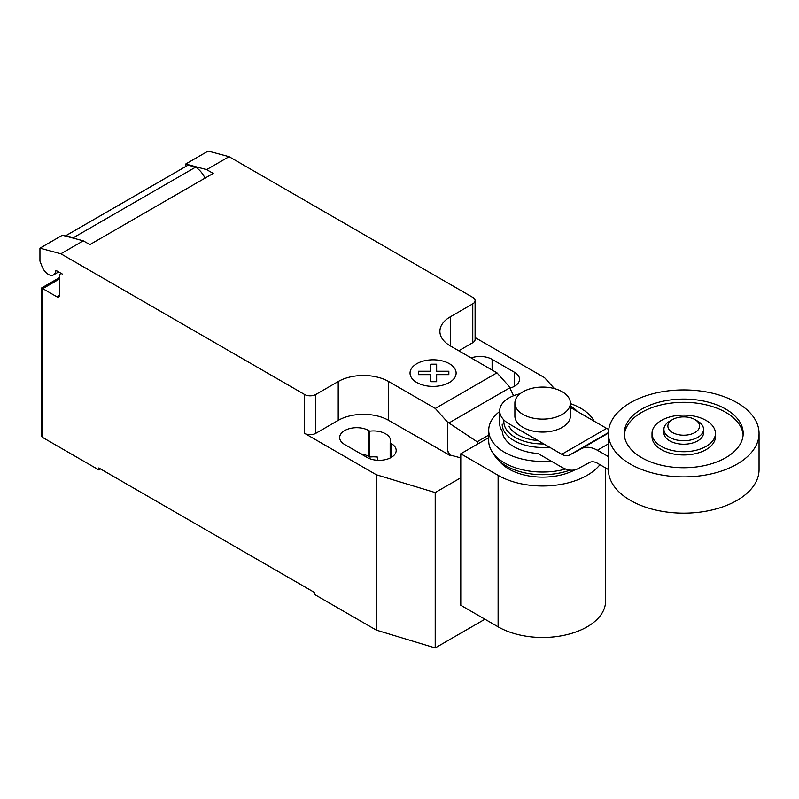 <?xml version="1.0" encoding="UTF-8"?>
<svg xmlns="http://www.w3.org/2000/svg" width="799" height="799" viewBox="0 0 799 799"><rect width="100%" height="100%" fill="white"/><g stroke="black" fill="none" stroke-linecap="round" stroke-linejoin="round"><path stroke-width="1.2" d="M697.747 421.193L694.94 419.575L697.747 421.193A19.825 11.446 180 0 1 703.549 429.293L703.549 432.768A19.825 11.446 180 0 1 691.315 443.335A19.825 11.446 180 0 1 669.712 440.858A19.825 11.446 180 0 1 663.909 432.768L663.909 429.293A19.825 11.446 180 0 1 669.712 421.193L672.518 419.575A15.86 9.159 180 0 1 694.94 419.575L694.94 419.575A15.86 9.159 180 0 1 694.94 432.529A15.86 9.159 180 0 1 672.518 432.529A15.86 9.159 180 0 1 672.518 419.575M703.549 429.293A19.825 11.446 180 0 1 691.315 439.859A19.825 11.446 180 0 1 669.712 437.383A19.825 11.446 180 0 1 663.909 429.293M759.05 433.408L759.05 469.662A75.326 43.486 180 0 1 712.548 509.842A75.326 43.486 180 0 1 630.461 500.414A75.326 43.486 180 0 1 608.409 469.662L608.409 433.408A75.326 43.486 180 0 1 654.9 393.238A75.326 43.486 180 0 1 736.988 402.656A75.326 43.486 180 0 1 759.05 433.408A75.326 43.486 180 0 1 712.548 473.587A75.326 43.486 180 0 1 630.461 464.159A75.326 43.486 180 0 1 608.409 433.408M743.13 435.026A59.466 34.337 0 0 0 705.177 404.624A59.466 34.337 0 0 0 641.677 412.374A59.466 34.337 0 0 0 624.329 435.026M641.677 409.138A59.466 34.337 180 0 1 706.486 401.687A59.466 34.337 180 0 1 743.19 433.408A59.466 34.337 180 0 1 725.772 457.687A59.466 34.337 180 0 1 660.973 465.128A59.466 34.337 180 0 1 624.259 433.408A59.466 34.337 180 0 1 641.677 409.138M652.014 433.408L652.014 436.644A31.71 18.307 0 0 0 671.589 453.562A31.71 18.307 0 0 0 706.156 449.597A31.71 18.307 0 0 0 715.445 436.644L715.445 433.408A31.71 18.307 0 0 0 695.859 416.499A31.71 18.307 0 0 0 661.302 420.464A31.71 18.307 0 0 0 652.014 433.408A31.71 18.307 0 0 0 671.589 450.326A31.71 18.307 0 0 0 706.156 446.361A31.71 18.307 0 0 0 715.445 433.408M562.256 391.76A27.755 16.02 0 0 0 532.014 388.294A27.755 16.02 0 0 0 514.886 403.096A27.755 16.02 0 0 0 523.005 414.421A27.755 16.02 0 0 0 553.248 417.897A27.755 16.02 0 0 0 570.386 403.096A27.755 16.02 0 0 0 562.256 391.76M570.386 403.096L570.386 416.039A27.755 16.02 180 0 1 553.248 430.841A27.755 16.02 180 0 1 523.005 427.375A27.755 16.02 180 0 1 514.886 416.039L514.886 403.096M608.409 469.552L597.382 463.19A16.13 9.308 -120 0 0 589.532 462.511A16.13 9.308 -120 0 0 589.372 462.601L589.682 462.421M520.069 393.767A31.71 18.307 180 0 0 499.705 410.866A31.71 18.307 180 0 0 508.993 423.81L561.777 454.291A16.22 9.368 -120 0 0 569.667 454.961A16.22 9.368 -120 0 0 569.797 454.891L581.362 448.728A33.378 19.276 60 0 1 597.382 450.246L608.409 443.884M597.382 450.246L608.409 456.609M608.738 429.333A16.22 9.368 60 0 1 606.631 428.394L570.386 407.46M561.777 454.291L606.631 428.394M499.705 410.866L499.705 423.81A31.71 18.307 0 0 0 502.211 430.951A40.439 23.351 0 0 0 514.037 446.791A40.439 23.351 0 0 0 537.947 453.472L561.777 467.235A33.598 19.396 60 0 0 577.747 468.813L589.372 462.601M569.797 454.891L608.419 432.589M508.993 426.157A35.036 20.225 0 0 0 517.862 434.806A35.036 20.225 0 0 0 537.997 440.559M503.919 419.984A38.811 22.402 0 0 0 515.185 437.383A38.811 22.402 0 0 0 543.849 443.934M577.278 411.445A38.811 22.402 0 0 0 570.386 405.872M502.191 424.109A40.439 23.351 0 0 0 514.037 440.619A40.439 23.351 0 0 0 549.382 447.13M594.206 421.223A53.913 31.131 0 0 0 580.753 408.269A53.913 31.131 0 0 0 570.386 403.595M499.705 411.455A53.913 31.131 0 0 0 488.718 430.281A53.913 31.131 0 0 0 504.509 452.294A53.913 31.131 0 0 0 551.04 461.033M488.718 430.281L488.718 440.908A53.913 31.131 0 0 0 492.214 451.934A53.913 31.131 0 0 0 504.509 462.911A53.913 31.131 0 0 0 565.722 469.033M492.214 451.934L494.571 455.52A51.396 29.673 0 0 0 497.308 458.996A51.396 29.673 0 0 0 506.286 465.987A51.396 29.673 0 0 0 570.096 470.092M497.308 458.996L500.633 462.601A47.62 27.496 0 0 0 508.963 469.073A47.62 27.496 0 0 0 574.841 469.882M599.949 464.668A62.951 36.345 180 0 1 498.117 475.335L460.773 453.772L488.718 437.642M460.773 453.772L460.773 605.262L498.117 626.825A62.951 36.345 0 0 0 566.721 634.706A62.951 36.345 0 0 0 605.582 601.128L605.582 467.924M59.575 278.921L42.756 288.639L41.588 287.97L41.588 435.914A3.965 2.287 0 0 0 42.756 437.532L42.756 288.639L56.769 296.729A3.965 2.287 -120 0 0 58.756 296.928A3.965 2.287 -120 0 0 59.575 295.111L59.575 275.685A3.965 2.287 60 0 1 60.394 273.877A3.965 2.287 60 0 1 62.372 274.067L56.699 270.791A1.588 0.919 -120 0 0 55.9 270.711A1.588 0.919 -120 0 0 55.58 271.27A10.307 5.953 60 0 1 53.513 274.906A10.307 5.953 60 0 1 48.359 274.397A10.307 5.953 60 0 1 42.047 266.526L39.95 261.123L39.95 248.179L60.874 253.782L83.296 240.839L62.372 235.226L39.95 248.179M478.142 443.755L477.133 441.767L447.42 421.992L435.285 408.439L496.958 372.833L509.093 386.386L513.567 395.725M477.133 441.767L488.718 435.085M460.773 457.887L449.877 454.961L447.42 450.336L447.42 421.992M447.42 450.336L449.228 454.981L449.877 454.601M435.285 408.439L388.674 381.532L388.674 420.374L449.228 454.981M229.063 156.674L208.139 151.071L185.718 164.015L206.641 169.618L229.063 156.674L472.768 297.378A7.93 4.574 180 0 1 475.095 300.614A7.93 4.574 180 0 1 472.768 303.85L450.346 316.794A35.675 20.604 0 0 0 439.889 331.365A35.675 20.604 0 0 0 450.346 345.927L496.958 372.833M206.641 169.618L213.193 173.403L89.848 244.614L83.296 240.839M388.674 381.532A35.675 20.604 0 0 0 338.217 381.532L315.785 394.486A7.93 4.574 180 0 1 304.579 394.486L60.874 253.782M205.023 178.117A17.448 10.067 -120 0 0 195.605 167.141L188.105 165.133L65.888 235.695L73.378 237.703L195.605 167.141M73.378 237.703A17.448 10.067 60 0 1 74.567 238.492M188.105 165.133A11.895 6.871 -120 0 0 187.625 165.373L65.398 235.935A11.895 6.871 60 0 1 65.888 235.695M185.718 166.472L185.718 164.015M449.228 455.34L449.877 454.961M388.674 420.374A35.675 20.604 0 0 0 338.217 420.374L315.785 433.328A7.93 4.574 180 0 1 304.579 433.328L304.579 394.486M460.773 477.792L435.205 492.564L376.339 474.756L304.579 433.328M475.095 337.558L544.528 377.647L554.466 388.604M475.095 300.614L475.095 339.455A7.93 4.574 180 0 1 472.768 342.691L458.756 350.781M390.172 442.926A17.049 9.838 0 0 0 390.581 440.768A17.049 9.838 0 0 0 369.797 431.17L368.768 430.571A17.049 9.838 0 0 0 350.192 428.444A17.049 9.838 0 0 0 339.665 437.532A17.049 9.838 0 0 0 344.659 444.494L367.091 457.437A17.049 9.838 0 0 0 385.667 459.575A17.049 9.838 0 0 0 396.184 450.476A17.049 9.838 0 0 0 391.2 443.525L390.172 442.926L390.172 457.987M509.932 388.124A17.049 9.838 0 0 0 519.53 379.265A17.049 9.838 0 0 0 514.536 372.314L492.114 359.36A17.049 9.838 0 0 0 471.14 357.932M42.756 437.532L98.816 469.902L98.816 467.964L314.666 592.578L314.666 594.526L376.339 630.131L435.205 647.929L484.943 619.215M369.797 431.17L369.797 457.058A17.049 9.838 180 0 1 377.767 457.128L377.767 460.294M376.339 474.756L376.339 630.131M360.948 453.892A17.049 9.838 180 0 1 368.768 456.469L369.797 457.058M100.504 468.933L98.816 469.902M435.205 492.564L435.205 647.929M418.526 374.661L418.516 371.245L430.731 371.245L430.721 364.204L436.644 364.204L436.644 371.245L448.848 371.245L448.838 374.661L436.644 374.661L436.644 381.702L430.731 381.702L430.731 374.661L418.526 374.661M416.798 382.511A23.031 13.293 0 0 0 455.33 376.549A23.031 13.293 0 0 0 427.125 360.259A23.031 13.293 0 0 0 416.798 382.511M581.362 448.728L608.409 433.108M498.117 626.825L498.117 475.335M55.58 271.27L56.549 270.711M448.898 422.971L509.782 387.815M59.575 295.111L56.769 296.729M472.768 342.691L472.768 303.85M315.785 433.328L315.785 394.486M338.217 420.374L338.217 381.532M450.346 345.927L450.346 316.794M514.536 372.314L514.536 386.227M492.114 370.047L492.114 359.36M368.768 430.571L368.768 456.469M391.2 443.525L391.2 457.437M570.386 405.832L577.937 411.825M58.667 271.93L53.513 274.906M61.213 273.398L60.394 273.877M41.588 287.97L59.575 277.583"/></g></svg>
